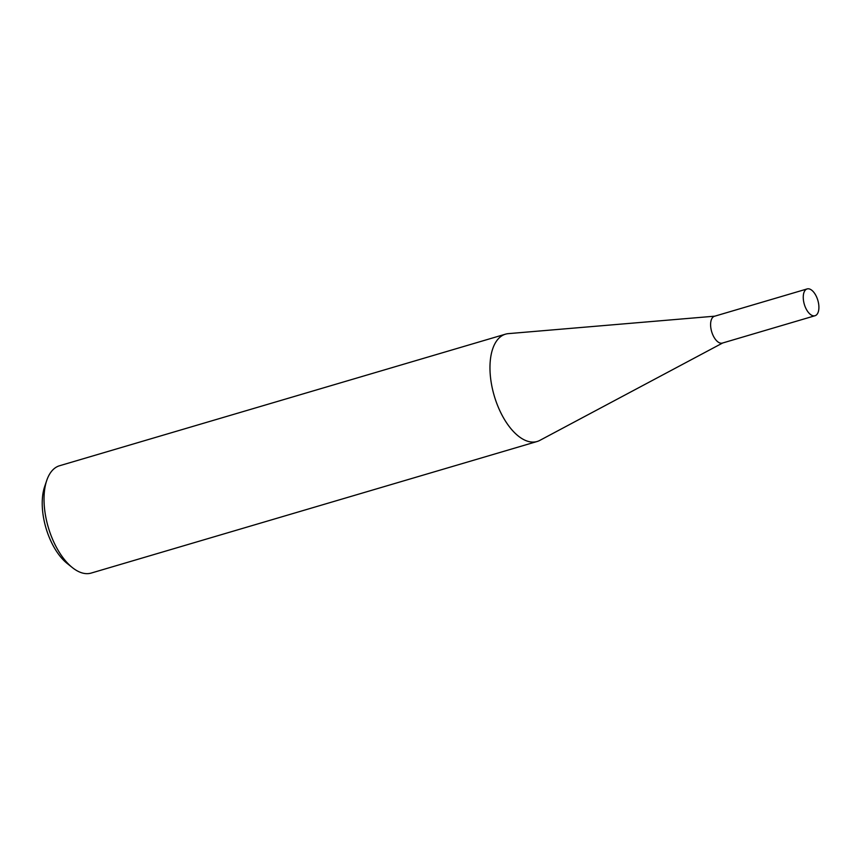 <?xml version="1.0" encoding="UTF-8"?>
<svg xmlns="http://www.w3.org/2000/svg" width="862" height="862" viewBox="0 0 862 862"><rect width="100%" height="100%" fill="white"/><g stroke="black" fill="none" stroke-linecap="round" stroke-linejoin="round"><path stroke-width="1.29" d="M807.123 288.932L714.469 316.268A13.975 7.047 73.6 0 0 713.704 336.665A13.975 7.047 73.6 0 0 722.378 343.076L815.032 315.729A13.975 7.047 73.6 0 0 815.808 295.343A13.975 7.047 73.6 0 0 807.123 288.932A13.975 7.047 73.6 0 0 806.358 309.329A13.975 7.047 73.6 0 0 815.032 315.729M714.813 316.171L508.343 333.637A55.944 28.23 73.6 0 0 505.466 334.176A55.944 28.23 73.6 0 0 502.395 415.829A55.944 28.23 73.6 0 0 537.134 441.495A55.944 28.23 73.6 0 0 539.838 440.385L722.722 342.968M72.408 567.627L67.204 563.479A49.231 24.836 -106.4 0 1 53.175 545.689A49.231 24.836 -106.4 0 1 44.587 486.836L46.71 480.533A55.944 28.23 73.6 0 0 56.472 547.402A55.944 28.23 73.6 0 0 72.408 567.627A55.944 28.23 73.6 0 0 91.21 573.068L537.134 441.495M505.466 334.176L59.543 465.749A55.944 28.23 73.6 0 0 46.71 480.533"/></g></svg>
